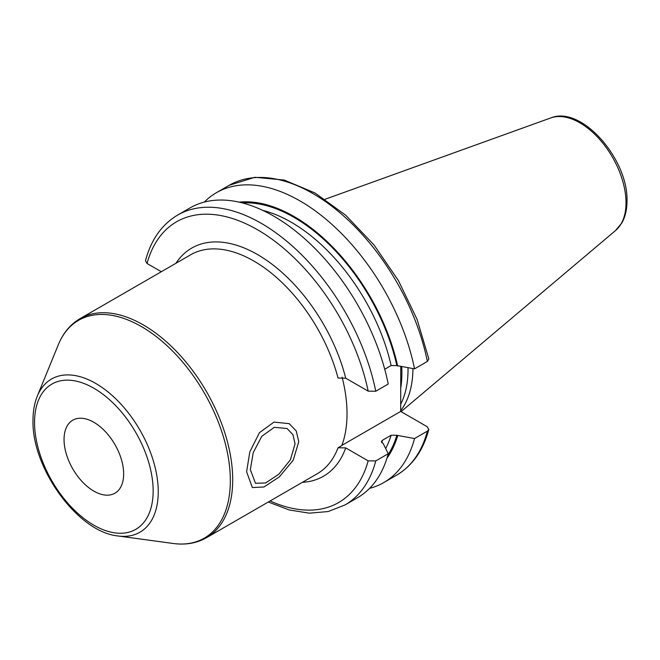 <?xml version="1.0" encoding="UTF-8"?>
<svg xmlns="http://www.w3.org/2000/svg" width="660" height="660" viewBox="0 0 660 660"><rect width="100%" height="100%" fill="white"/><g stroke="black" fill="none" stroke-linecap="round" stroke-linejoin="round"><path stroke-width="0.99" d="M412.945 368.593A116.729 67.394 60 0 1 400.678 410.701M408.02 367.785A115.261 66.544 -120 0 1 408.037 369.427A115.261 66.544 60 0 1 400.678 404.258M400.76 366.589L400.678 411.427L341.863 445.385M342.119 377.223A126.464 73.013 -120 0 1 347.028 413.787A126.464 73.013 60 0 1 341.781 445.607L338.052 447.76L345.724 447.892L368.173 460.853A162.096 93.588 60 0 1 270.13 500.957M375.763 391.231A167.368 96.624 -120 0 0 292.182 245.899A167.368 96.624 -120 0 0 177.647 215.069L190.113 207.875A167.368 96.624 -120 0 1 304.648 238.705A167.368 96.624 -120 0 1 388.228 384.029L375.763 391.231L368.173 391.157L345.724 378.188L338.052 378.064A126.464 73.013 -120 0 0 190.649 254.793L80.05 318.648A126.464 73.013 60 0 1 177.507 352.522A126.464 73.013 60 0 1 232.708 479.795A126.464 73.013 60 0 1 206.514 537.685L317.105 473.831A126.464 73.013 -120 0 0 338.052 447.76M427.366 361.441A167.368 96.624 -120 0 0 343.786 216.109A167.368 96.624 -120 0 0 229.251 185.279L254.892 177.292L284.171 180.04L315.059 193.009L345.667 215.185L374.072 245.041L398.417 280.582L417.095 319.415L428.835 358.949L427.366 361.441L414.521 368.849L396.85 365.599L391.141 365.533L384.722 369.237M250.338 469.615L253.225 452.644L261.764 436.342L274.288 427.309L287.092 428.513L292.957 434.709L295.045 443.8L290.433 459.772L278.776 474.276L265.634 482.955L255.478 483.277L250.338 469.615M428.81 429.478L427.366 431.137A167.368 96.624 60 0 1 396.611 475.159C412.45 465.737 423.184 450.508 428.81 429.478L427.234 426.756L400.678 411.427M427.366 431.137L414.521 438.545L396.85 435.295L391.141 435.229L382.478 440.228L381.414 441.408L383.427 443.998L388.228 453.733L375.763 460.928L368.173 460.853M177.647 215.069C161.807 224.491 151.074 239.72 145.456 260.758L147.031 263.472L161.32 271.73M397.675 366.077A152.608 88.11 -120 0 0 239.126 202.142M397.675 435.773A152.608 88.11 60 0 1 386.95 458.172M414.521 368.849A167.368 96.624 -120 0 0 330.949 223.517A167.368 96.624 -120 0 0 216.414 192.687A167.368 96.624 -120 0 0 204.303 202.084M369.584 488.367A167.368 96.624 -120 0 0 383.774 482.576A167.368 96.624 -120 0 0 414.521 438.545M375.763 460.928A167.368 96.624 60 0 1 345.007 504.958L357.472 497.755A167.368 96.624 -120 0 0 388.228 453.733M123.659 473.913A42.157 24.337 -120 0 0 105.253 431.491A42.157 24.337 -120 0 0 72.773 420.197A42.157 24.337 -120 0 0 64.045 439.494A42.157 24.337 -120 0 0 82.442 481.915A42.157 24.337 -120 0 0 114.922 493.21A42.157 24.337 -120 0 0 123.659 473.913M298.774 441.647L293.221 460.202L279.304 476.916L263.926 486.997L252.326 487.542L246.609 471.768L249.81 451.853L259.454 432.671L273.983 422.095L289.212 423.654L296.224 430.947L298.774 441.647M550.745 117.942A65.282 37.694 -120 0 1 599.692 139.45A65.282 37.694 -120 0 1 626.01 202.768A65.282 37.694 60 0 1 615.681 230.414L621.868 222.907C625.301 216.785 627.008 209.5 627 201.044C628.369 159.365 581.542 105.072 550.745 117.942L325.108 199.262M400.727 388.121A115.261 66.544 60 0 0 401.89 372.974A115.261 66.544 -120 0 0 401.717 366.745M302.387 482.328A131.728 76.057 -120 0 0 345.724 447.892M368.173 391.157A162.096 93.588 -120 0 0 257.606 229.812A162.096 93.588 -120 0 0 147.031 263.472M345.724 378.188A131.728 76.057 -120 0 0 265.584 259.611A131.728 76.057 -120 0 0 175.931 263.29M396.85 365.599A151.487 87.466 -120 0 0 242.385 202.925M396.85 435.295A151.487 87.466 60 0 1 387.89 454.963M391.141 365.533A147.535 85.181 -120 0 0 262.738 210.375M382.478 440.228A147.535 85.181 60 0 1 381.67 442.72M391.141 435.229A147.535 85.181 60 0 1 385.663 448.528M37.298 396.14A88.432 51.059 60 0 1 107.06 391.174A88.432 51.059 60 0 1 158.243 491.733A88.432 51.059 60 0 1 118.024 535.969C77.863 532.166 31.655 468.146 33 420.313C32.992 411.304 34.427 403.243 37.298 396.14L58.352 344.644A125.755 72.608 60 0 1 157.55 337.582A125.755 72.608 60 0 1 230.34 480.579A125.755 72.608 60 0 1 173.151 543.477C185.592 545.168 196.713 543.238 206.514 537.685M153.153 490.949A83.869 48.419 60 0 1 93.852 525.187A83.869 48.419 60 0 1 34.543 422.466A83.869 48.419 60 0 1 93.852 388.228A83.869 48.419 60 0 1 153.153 490.949M615.681 230.414L401.065 411.65M229.251 185.279L216.414 192.687M268.29 502.021L289.154 509.941L309.317 513.183L328.16 511.541L345.007 504.958M396.611 475.159L383.774 482.576M58.352 344.644C63.112 333.028 70.348 324.357 80.05 318.648M118.024 535.969L173.151 543.477"/></g></svg>
